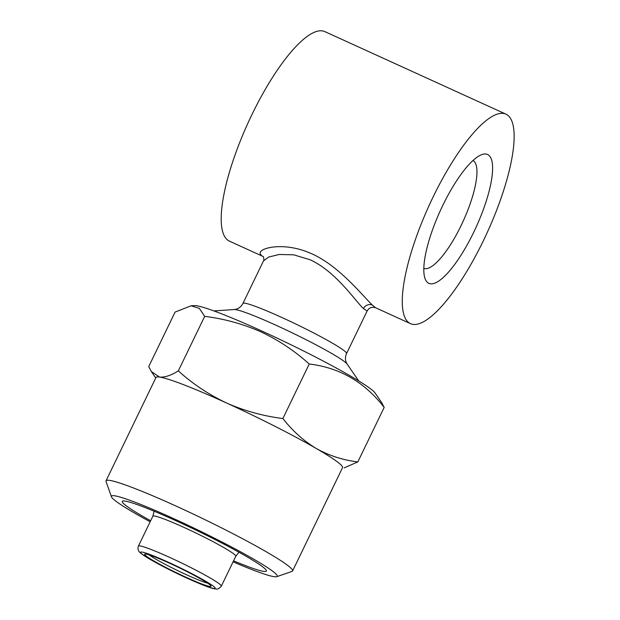 <?xml version="1.0" encoding="UTF-8"?>
<svg xmlns="http://www.w3.org/2000/svg" width="620" height="620" viewBox="0 0 620 620"><rect width="100%" height="100%" fill="white"/><g stroke="black" fill="none" stroke-linecap="round" stroke-linejoin="round"><path stroke-width="0.93" d="M150.652 520.761A80.003 6.215 25.8 0 1 122.721 501.076A80.003 6.215 25.8 0 1 176.808 521.125A80.003 6.215 25.8 0 1 266.344 570.501A80.003 6.215 25.8 0 1 233.562 560.844M191.045 305.815L194.324 305.598A101.3 7.874 25.8 0 1 262.051 331.119A101.3 7.874 25.8 0 1 375.061 392.964L381.579 402.45L384.191 407.394C364.545 382.067 339.558 367.606 309.233 364.01C294.671 350.874 278.582 340.155 260.974 331.878C242.924 323.95 224.161 318.773 204.685 316.355L199.307 308.334L191.045 305.823L175.088 312.077L148.73 366.598L151.35 371.543L159.511 377.045A103.602 8.052 25.8 0 1 226.587 403.015C244.396 410.882 263.159 416.051 282.875 418.539C292.547 430.923 303.707 440.921 316.339 448.531C329.22 455.7 343.054 460.164 357.833 461.916L344.216 467.844M150.164 521.769A92.093 7.161 25.8 0 1 111.422 496.767A92.093 7.161 25.8 0 1 174.158 518.847A92.093 7.161 25.8 0 1 276.737 576.685A92.093 7.161 25.8 0 1 233.081 561.844M111.422 496.767L106.051 481.5A103.602 8.052 25.8 0 1 106.043 480.802A103.602 8.052 25.8 0 1 176.638 506.339A103.602 8.052 25.8 0 1 292.594 570.981A103.602 8.052 25.8 0 1 292.036 571.408L276.737 576.685M106.043 480.802L155.992 377.471A103.602 8.052 25.8 0 1 159.511 377.045C164.664 377.549 170.934 375.495 178.328 370.876C192.688 383.881 208.769 394.591 226.587 403.015A103.602 8.052 25.8 0 1 316.339 448.531A103.602 8.052 25.8 0 1 342.542 467.658L292.594 570.981M169.795 563.324A36.836 2.86 -154.2 0 0 144.894 554.086A36.836 2.86 -154.2 0 0 185.923 577.228A36.836 2.86 -154.2 0 0 211.025 586.055A36.836 2.86 -154.2 0 0 169.795 563.324M149.296 554.947A34.534 2.682 -154.2 0 0 186.418 574.725A34.534 2.682 -154.2 0 0 207.615 583.141M442.719 205.546A70.796 19.708 -65.5 0 1 481.12 154.884A70.796 19.708 -65.5 0 1 473.711 232.267A70.796 19.708 -65.5 0 1 424.909 278.194A70.796 19.708 -65.5 0 1 442.719 205.546M472.998 160.502A59.288 16.508 -65.5 0 1 461.133 225.51A59.288 16.508 -65.5 0 1 423.824 268.375M184.241 527.535A46.043 3.581 25.8 0 1 235.778 556.264L221.317 586.179A46.043 3.581 25.8 0 0 169.779 557.45A46.043 3.581 25.8 0 0 138.4 546.104L152.861 516.181A46.043 3.581 25.8 0 1 184.241 527.535M261.384 255.277C253.851 249.325 280.589 240.707 309.047 252.627C337.784 264.019 362.7 295.949 372.356 305.071L375.588 307.753L410.471 323.656A115.111 32.046 114.5 0 0 485.414 236.429A115.111 32.046 114.5 0 0 508.168 115.583A115.111 32.046 114.5 0 0 505.959 114.165A115.111 32.046 114.5 0 0 431.009 201.384A115.111 32.046 114.5 0 0 408.262 322.237A115.111 32.046 114.5 0 0 410.471 323.656M358.724 380.936L347.185 364.142A63.31 4.921 25.8 0 0 276.559 325.492A63.31 4.921 25.8 0 0 234.228 309.535L236.019 309.233C238.987 308.427 241.288 306.497 242.924 303.444A57.559 4.472 25.8 0 1 282.147 317.626A57.559 4.472 25.8 0 1 346.565 353.54L367.125 311.015L363.444 308.589C355.028 300.615 335.769 271.444 310.116 259.764L293.655 254.804L279.233 254.471L268.654 257.052L263.485 260.912C264.035 261.206 264.043 257.13 262.911 256.262M263.113 256.486L229.377 241.11A115.111 32.046 -65.5 0 1 227.176 239.684A115.111 32.046 -65.5 0 1 249.922 118.839A115.111 32.046 -65.5 0 1 324.872 31.62L505.959 114.165M178.328 370.876L204.685 316.355M357.833 461.916L384.191 407.394M282.875 418.539L309.233 364.01M168.787 562.456A41.439 3.224 25.8 0 1 214.078 586.784A41.439 3.224 25.8 0 1 186.93 578.096A41.439 3.224 25.8 0 1 141.639 553.769A41.439 3.224 25.8 0 1 168.787 562.456M372.356 305.071A6.905 6.324 -45.6 0 0 363.444 308.589M138.4 546.104C137.152 550.002 139.283 552.125 140.794 553.257L148.746 558.581L160.766 565.269L187.023 578.15C201.756 584.738 210.847 588.279 214.287 588.768L216 589C217.55 589.434 219.325 588.496 221.317 586.179M235.763 556.295L238.933 552.211M234.228 309.535L213.9 310.922M152.853 516.212L154.078 511.19M242.924 303.444L263.485 260.912M347.185 364.142L346.317 362.553C345.1 359.724 345.185 356.725 346.565 353.54M367.125 311.015C368.706 308.225 371.078 307.001 374.255 307.342L375.588 307.753M155.752 377.968L151.342 371.543"/></g></svg>
